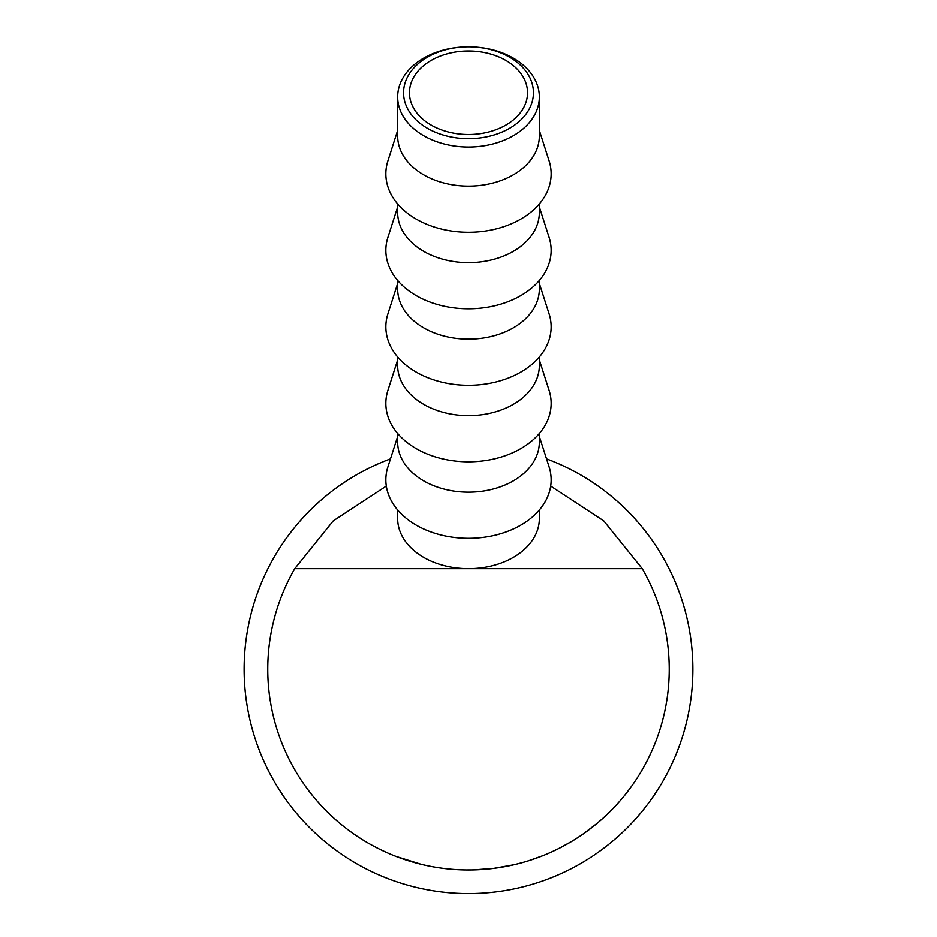 <?xml version="1.0" encoding="UTF-8"?>
<svg xmlns="http://www.w3.org/2000/svg" width="937" height="937" viewBox="0 0 937 937"><rect width="100%" height="100%" fill="white"/><g stroke="black" fill="none" stroke-linecap="round" stroke-linejoin="round"><path stroke-width="1.41" d="M468.5 138.688A64.946 45.925 0 0 0 533.446 92.775A64.946 45.925 0 0 0 468.5 46.85A70.849 50.094 180 0 1 539.349 96.944A70.849 50.094 180 0 1 468.5 147.039A70.849 50.094 180 0 1 397.651 96.944A70.849 50.094 180 0 1 468.5 46.85A64.946 45.925 0 0 0 403.554 92.775A64.946 45.925 0 0 0 468.5 138.688M468.5 51.02A59.043 41.743 0 0 0 409.457 92.775A59.043 41.743 0 0 0 468.5 134.518A59.043 41.743 0 0 0 527.543 92.775A59.043 41.743 0 0 0 468.5 51.02M539.349 96.944L539.349 136.041A70.849 50.094 180 0 1 468.5 186.135A70.849 50.094 180 0 1 397.651 136.041L397.651 96.944M539.349 130.43L549.117 160.93A82.655 58.445 180 0 1 468.5 232.282A82.655 58.445 180 0 1 387.883 160.93L397.651 130.43M539.349 203.938L539.349 212.547A70.849 50.094 180 0 1 468.5 262.641A70.849 50.094 180 0 1 397.651 212.547L397.651 203.938M539.349 206.948L549.117 237.436A82.655 58.445 180 0 1 468.5 308.788A82.655 58.445 180 0 1 387.883 237.436L397.651 206.948M539.349 280.444L539.349 289.053A70.849 50.094 180 0 1 468.5 339.147A70.849 50.094 180 0 1 397.651 289.053L397.651 280.444M539.349 283.454L549.117 313.942A82.655 58.445 180 0 1 468.5 385.294A82.655 58.445 180 0 1 387.883 313.942L397.651 283.454M539.349 356.962L539.349 365.559A70.849 50.094 180 0 1 468.5 415.653A70.849 50.094 180 0 1 397.651 365.559L397.651 356.962M539.349 359.96L549.117 390.448A82.655 58.445 180 0 1 468.5 461.812A82.655 58.445 180 0 1 387.883 390.448L397.651 359.96M539.349 433.468L539.349 442.077A70.849 50.094 180 0 1 468.5 492.171A70.849 50.094 180 0 1 397.651 442.077L397.651 433.468M539.349 436.466L549.117 466.966A82.655 58.445 180 0 1 468.5 538.318A82.655 58.445 180 0 1 387.883 466.966L397.651 436.466M623.784 796.415L623.281 797.024M619.462 801.51L618.35 802.775M617.588 803.618L615.621 805.773M599.938 820.929L598.169 822.44M597.466 823.037L596.822 823.564M595.288 824.829L594.597 825.392M593.215 826.493L592.36 827.172M597.138 823.307L582.521 834.41M549.785 852.752L548.801 853.185M548.45 853.338L544.409 855.036M543.249 855.504L528.948 860.623M575.728 838.896L572.296 841.028M571.078 841.754L561.38 847.165M521.206 862.895L514.811 864.523M514.19 864.675L493.893 868.33L473.372 869.887M472.716 869.899L466.087 869.934M421.228 864.301L395.976 856.383M387.297 852.787L381.418 850.07M379.637 849.203L376.135 847.435M413.838 862.356L410.547 861.396M405.721 859.873L404.749 859.545M401.891 858.573L400.778 858.175M550.687 486.08L603.744 520.878L642.232 568.677A200.729 200.729 0 0 1 468.5 869.946A200.729 200.729 0 0 1 294.768 568.677L333.256 520.878L386.313 486.08M397.651 509.974L397.651 518.583A70.849 50.094 0 0 0 468.5 568.677A70.849 50.094 0 0 0 539.349 518.583L539.349 509.974M642.232 568.677L294.768 568.677M571.98 841.215L560.385 847.68M590.661 828.495L586.96 831.26M604.06 817.251L597.174 823.283M631.28 786.67L625.998 793.651M546.517 458.872A224.341 224.341 0 0 1 468.5 893.558A224.341 224.341 0 0 1 390.483 458.872"/></g></svg>
